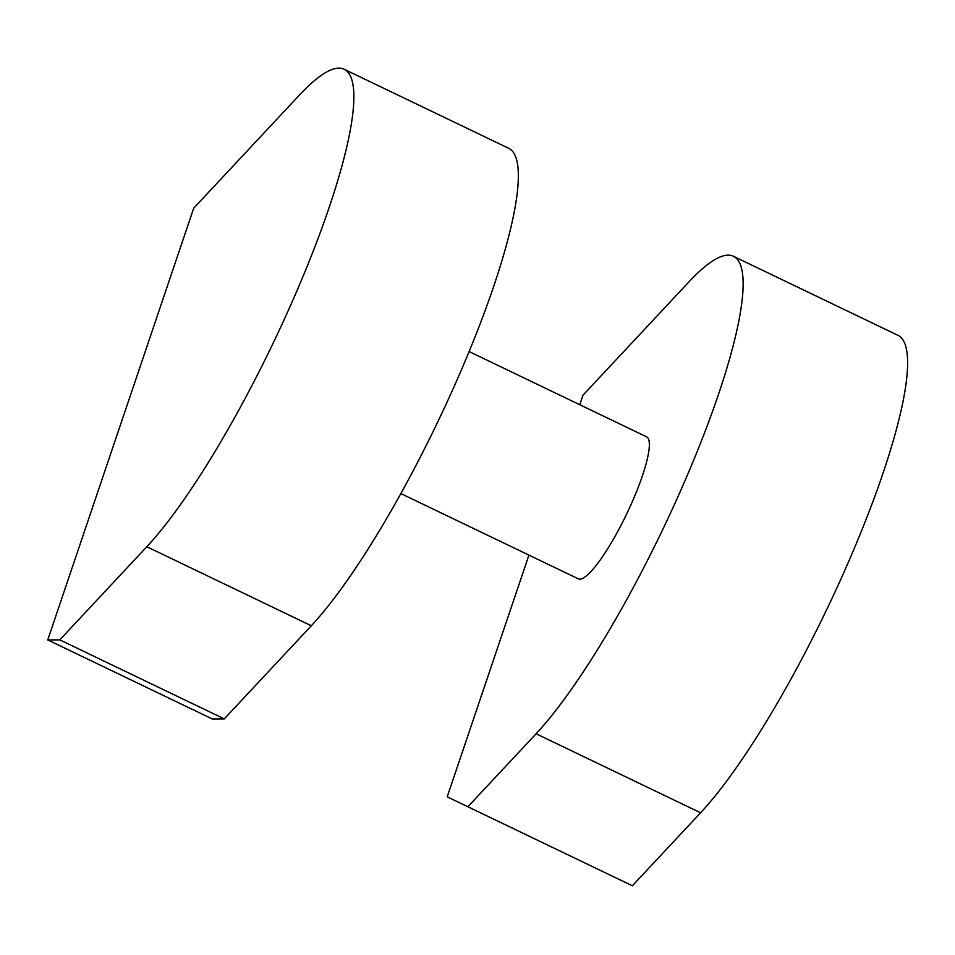 <?xml version="1.0" encoding="UTF-8"?>
<svg xmlns="http://www.w3.org/2000/svg" width="955" height="955" viewBox="0 0 955 955"><rect width="100%" height="100%" fill="white"/><g stroke="black" fill="none" stroke-linecap="round" stroke-linejoin="round"><path stroke-width="1.43" d="M47.75 639.922L59.783 639.862L146.831 546.738A279.135 54.698 -64.3 0 0 303.929 274.228A279.135 54.698 -64.3 0 0 344.087 69.226A279.135 54.698 -64.3 0 0 299.584 94.915L193.71 208.178L47.75 639.922L212.237 718.948L224.27 718.888L59.783 639.862M224.27 718.888L311.318 625.764L146.831 546.738M344.087 69.226L508.573 148.24A279.135 54.698 115.7 0 1 468.416 353.255A279.135 54.698 115.7 0 1 311.318 625.764M469.108 351.559L646.607 436.841A78.776 15.435 -64.3 0 1 648.481 439.014A78.776 15.435 115.7 0 1 623.436 520.571A78.776 15.435 115.7 0 1 578.372 578.861L400.873 493.58M528.927 555.106L447.215 796.828L467.878 806.76L536.113 733.762A279.135 54.698 -64.3 0 0 693.211 461.253A279.135 54.698 -64.3 0 0 733.368 256.25A279.135 54.698 -64.3 0 0 688.865 281.94L582.992 395.203L579.769 404.729M733.368 256.25L897.855 335.277A279.135 54.698 115.7 0 1 857.686 540.279A279.135 54.698 115.7 0 1 700.6 812.789L536.113 733.762M700.6 812.789L632.365 885.774L467.878 806.76"/></g></svg>
